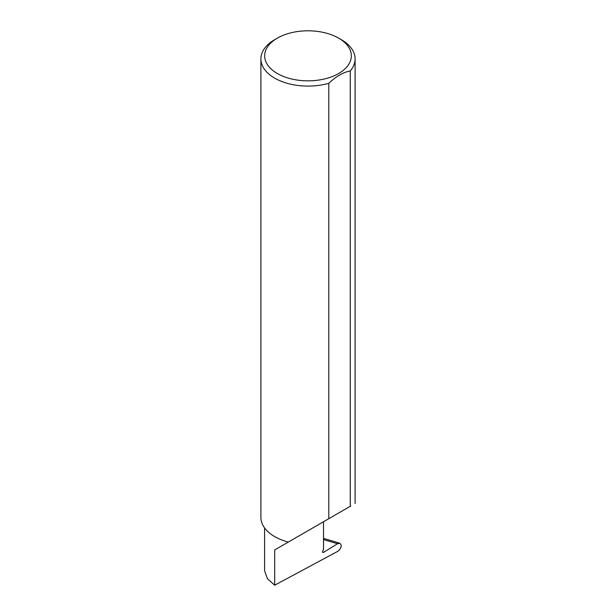 <?xml version="1.0" encoding="UTF-8"?>
<svg xmlns="http://www.w3.org/2000/svg" width="616" height="616" viewBox="0 0 616 616"><rect width="100%" height="100%" fill="white"/><g stroke="black" fill="none" stroke-linecap="round" stroke-linejoin="round"><path stroke-width="0.92" d="M337.545 543.743L339.924 543.235L341.287 545.453C341.002 548.009 339.762 550.003 337.583 551.428L274.69 585.2L274.69 549.934L323.523 521.744L323.523 549.272L322.73 551.328A1.255 0.724 120 0 0 322.869 552.49A1.255 0.724 120 0 0 323.523 552.406L337.545 543.743L323.523 539.577M274.69 585.2L267.413 578.724L264.58 570.693L264.58 527.912M277.354 73.512A43.336 25.017 0 0 0 338.646 73.512A43.336 25.017 0 0 0 338.646 38.13L341.31 39.67A47.109 27.196 180 0 1 355.109 58.897A47.109 27.196 180 0 1 350.265 70.909C343.081 72.342 335.928 76.476 328.798 83.299A47.109 27.196 180 0 1 274.69 78.132A47.109 27.196 180 0 1 260.891 58.897A47.109 27.196 180 0 1 274.69 39.67L277.354 38.13A43.336 25.017 0 0 0 277.354 73.512M328.798 83.299L328.798 518.695L288.303 542.08A47.109 27.196 180 0 1 274.69 536.605A47.109 27.196 180 0 1 260.891 517.371L260.891 58.897M323.523 538.384L339.924 543.235M350.265 70.909L350.265 506.306L350.789 505.998L328.798 518.695M274.69 549.934L289.143 541.595M341.31 39.67L338.646 38.13A43.336 25.017 0 0 0 277.354 38.13M322.607 551.874L323.523 552.406M355.109 58.897L355.109 503.511"/></g></svg>
